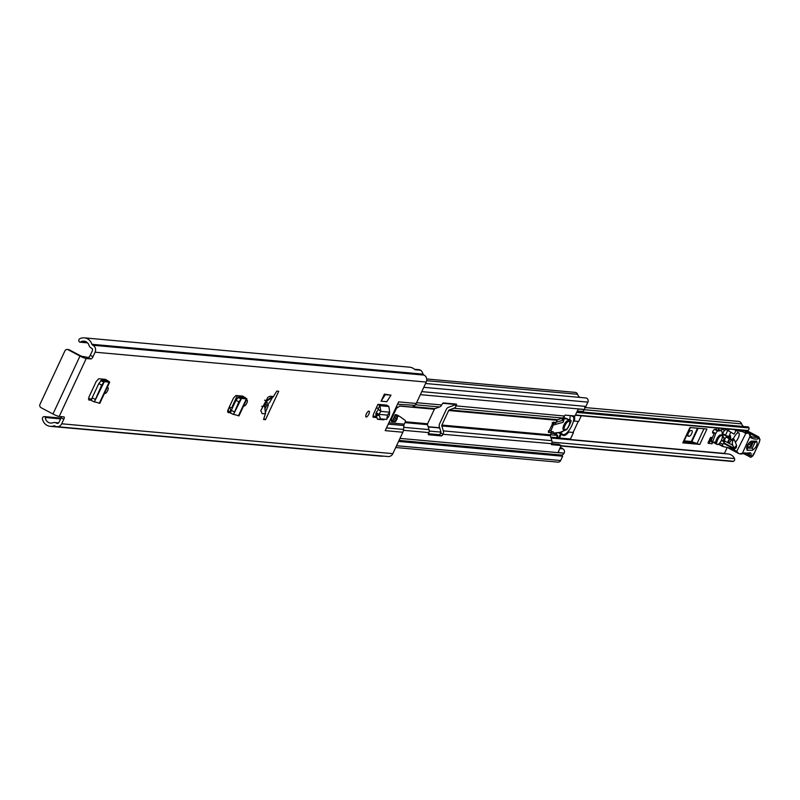 <?xml version="1.0" encoding="UTF-8"?>
<svg xmlns="http://www.w3.org/2000/svg" width="800" height="800" viewBox="0 0 800 800"><rect width="100%" height="100%" fill="white"/><g stroke="black" fill="none" stroke-linecap="round" stroke-linejoin="round"><path stroke-width="1.2" d="M246.19 400.4A3.29 1.16 -62 0 1 247.09 400.16A3.29 1.16 -62 0 1 246.78 403.18A3.29 1.16 -62 0 1 244 405.97A3.29 1.16 -62 0 1 243.75 405.63M107.05 387.85A3.29 1.16 -62 0 1 107.94 387.62A3.29 1.16 -62 0 1 107.64 390.63A3.29 1.16 -62 0 1 104.85 393.43A3.29 1.16 -62 0 1 104.6 393.09M366.34 413.96A3.29 1.16 -62 0 1 369.12 411.16A3.29 1.16 -62 0 1 368.82 414.18A3.29 1.16 -62 0 1 366.03 416.97A3.29 1.16 -62 0 1 366.34 413.96M389.14 412.94A3.29 1.16 -62 0 1 389.22 412.97A3.29 1.16 -62 0 1 388.92 415.99A3.29 1.16 -62 0 1 387.54 418.09M278.74 391.26L276.83 391.09A40.51 14.26 118 0 0 273.35 396.78L270.34 396.18L267.91 397.22L260.79 410.63L262.18 413.68L265.48 413.66A40.51 14.26 118 0 0 263.59 419.5L265.49 419.67L278.74 391.26M88.22 357.49A2.53 0.89 118 0 0 90.24 355.3L92.96 356.75A2.53 0.89 -62 0 1 90.94 358.93L88.22 357.49L81.22 356.16L69.3 349.83L68.06 349.71L79.98 356.05A5.19 0.71 25 0 0 86.23 358.51L59.2 416.46L63.92 416.89A2.53 0.89 -62 0 1 64.05 416.93A2.53 0.89 -62 0 1 63.81 419.25L61.69 423.79A5.19 4.81 95.2 0 1 56.94 426.68L388.1 456.54A5.19 4.81 -84.8 0 0 392.85 453.65L402.84 432.23L385.21 430.64L398.63 401.88L416.25 403.47L426.24 382.06A5.19 4.81 -84.8 0 0 424.12 375.12L423.66 374.87A1.27 1.17 95.2 0 1 423.08 374.15A9.62 8.91 -84.8 0 0 420.76 370.24L414.95 369.72A9.62 8.91 95.2 0 0 409.67 367.19L84.32 337.86A9.62 8.91 95.2 0 1 91.92 344.3A1.27 1.17 -84.8 0 0 92.5 345.02L92.96 345.26A5.19 4.81 95.2 0 1 95.08 352.2L426.24 382.06M92.96 356.75L95.08 352.2M86.23 358.51L90.94 358.93M94.77 401.9L99.84 403.3L109.72 382.11L105.54 379.37L98.73 378.76L96.2 381.49L88.94 397.06L88.82 400.01L91.3 400.23M381.08 401.18L386.8 401.7L391.02 395.16L385.3 394.65L381.08 401.18L384.36 394.15L385.3 394.65M391.02 395.16L384.36 394.15M373.16 417.22L376.32 417.53M373.04 417.13L373.38 414.5L376.57 407.3L378.43 409.4L376.22 412.61L378.77 414.32M387.53 415.13L378.85 414.35L380.51 418.86L386.77 419.42L387.48 415.12L389.7 412.18L388.85 406.52L386.86 405.13L377.95 404.33L376.57 407.3M233.91 414.45L238.99 415.84L246.9 398.86L242.73 396.12L235.91 395.51L233.39 398.24L228.09 409.6L227.96 412.55L230.45 412.78M273.35 396.78L267.17 400.8L264.55 400.2M416.25 403.47A7.6 7.03 95.2 0 1 415.05 405.32L397.53 404.22M388.89 422.76L404.26 424.15L404.94 422.69A2.53 0.89 118 0 0 405.21 420.39L399.58 416.35A6.33 2.23 -62 0 0 399.49 416.3A6.33 2.23 -62 0 0 399.17 416.2L398.03 416.1L395.33 421.9L391.76 421.57A3.8 1.34 118 0 1 391.57 421.52A3.8 1.34 118 0 1 391.92 418.04L396.21 408.83A3.8 1.34 118 0 1 396.51 408.24L395.69 408.17M404.26 424.15A3.8 3.52 -84.8 0 0 403.89 425.53L388.25 424.12M386.48 427.92L403.57 429.46L403.89 425.53M403.57 429.46A7.6 7.03 95.2 0 1 402.84 432.23M391.22 420.33L392.61 420.45L395.31 414.66L396.45 414.76A6.33 2.23 -62 0 1 396.77 414.85A6.33 2.23 -62 0 1 396.86 414.9L399.4 416.26M414.59 405.76L412.22 407.07L400.02 405.97L396.51 408.24M268.44 404.96L265.34 412.72M272.54 397.28L269.33 402.99M63.81 419.25L61.09 417.8L58.97 422.35A1.9 1.76 95.2 0 1 56.61 423.22L56.15 422.97A4.56 4.22 -84.8 0 0 52.94 422.75A6.33 5.86 95.2 0 1 45.3 417.52L45.29 417.48A1.01 0.94 -84.8 0 0 44.26 416.6L43.96 416.64A1.9 1.76 -84.8 0 0 42.42 418.95A9.62 8.91 95.2 0 0 50.27 426.34L381.43 456.2A9.62 8.91 -84.8 0 0 383.5 456.12M61.09 417.8A2.53 0.89 118 0 0 61.49 416.67M84.32 337.86A9.62 8.91 95.2 0 0 79.84 338.71A1.9 1.76 -84.8 0 0 79.03 341.41L79.19 341.69A1.01 0.94 -84.8 0 0 80.47 342.04L80.5 342.02A6.33 5.86 95.2 0 1 89.02 345.37A4.56 4.22 -84.8 0 0 91.12 347.97L91.58 348.22A1.9 1.76 95.2 0 1 92.36 350.76L90.24 355.3M227.53 411.31L230.77 411.61M88.39 398.77L91.63 399.06M372.88 416.13L376.05 416.41M414.46 369.26L418.76 369.65A4.56 4.22 95.2 0 1 420.48 370.22M380.72 456.1A9.62 8.91 -84.8 0 0 381.43 456.2M56.94 426.68A5.19 4.81 95.2 0 1 55.23 426.17L54.77 425.93A1.27 1.17 -84.8 0 0 53.88 425.87A9.62 8.91 95.2 0 1 50.27 426.34M377.95 404.33L379.95 405.71L380.84 411.38L378.43 409.4M389.7 412.18L380.84 411.38L378.85 414.35L375.78 414.46L376.22 412.61M375.78 414.46L377.49 419.28L383.9 419.83M105.84 379.54L104.3 379.26L106.64 380.74L101.61 380.24L104.31 381.67L109.15 382.16L106.37 380.71M104.31 381.67L101.69 385.08L94.33 401.94L104.29 381.73L101.61 380.24M101.45 380.25L98.77 383.64L92.06 398.03L91.36 400.49L94.33 401.94M243.02 396.29L241.48 396.01L243.82 397.49L238.79 396.99L241.49 398.42L246.33 398.9L243.55 397.46M241.49 398.42L238.87 401.83L233.47 414.48L241.47 398.48L238.79 396.99M238.63 397L235.95 400.39L231.2 410.57L230.51 413.04L233.47 414.48M59.2 416.46A5.19 0.71 -155 0 1 52.96 414.01L41.03 407.67A2.53 2.34 -84.8 0 1 40 404.29L64.91 350.88A2.53 2.34 -84.8 0 1 67.23 349.47L68.46 349.58A2.53 2.34 95.2 0 1 69.3 349.83M68.06 349.71A2.53 2.34 -84.8 0 0 67.23 349.47M392.61 420.45L395.33 421.9M267.17 400.8A40.51 14.26 118 0 0 264.63 406.24L261.69 406.33M265.48 413.66L264.63 406.24M263.8 418.77L265.49 419.67M703.94 428.78L697.03 443.6L694.72 442.74L683.75 441.75M724.38 453.63A0.63 0.59 95.2 0 1 724.44 453.42L727.22 447.47M682.78 442.86L699.79 444.39L706.94 429.05L689.93 427.52L682.78 442.86A6.33 0.87 25 0 0 683.28 442.75L690.37 427.56M712.47 437.54L710.58 437.37L707.93 443.05L711.97 443.83L712.63 442.42M584.77 407.52L738.56 421.38A3.92 3.63 95.2 0 1 741.62 423.88A5.38 4.98 -84.8 0 0 743.6 426.51M552.02 442.12L734.5 458.57A8.67 8.03 -84.8 0 0 728.12 453.97L551.03 438M575.31 415.24L745.52 430.59A8.67 8.03 -84.8 0 0 747.6 430.48L575.45 414.96M577.13 411.57L748.01 426.97A0.63 0.59 95.2 0 1 748.76 427.34L748.96 427.94A1.9 1.76 95.2 0 1 747.6 430.48M734.5 458.57A1.9 1.76 95.2 0 1 733.42 461.27L732.85 461.45A0.63 0.59 95.2 0 1 732.42 461.42M694.72 442.74L691.87 441.66L698.13 428.26M697.03 443.6A6.33 0.87 25 0 0 699.79 444.39M688.25 436.2A3.16 1.11 -62 0 1 688.09 436.15A3.16 1.11 -62 0 1 688.48 433.04A3.16 1.11 -62 0 1 690.9 430.51L691.85 430.6A3.16 1.11 -62 0 1 692.01 430.65A3.16 1.11 -62 0 1 691.61 433.76A3.16 1.11 -62 0 1 689.2 436.28L687.96 436.04M688.92 432.26A3.16 1.11 -62 0 1 688.46 433.09M697.53 428.2L691.32 441.51L691.87 441.66M691.32 441.51L684.17 440.86M712.3 437.94L710.58 437.37M711.52 437.87L708.87 443.55M722.1 432.19L723.18 432.76A2.53 0.89 -62 0 1 723.37 432.29A2.53 0.89 -62 0 1 724.59 430.47L721.97 429.08A2.53 0.89 118 0 0 720.9 430.6M732.75 445.26L732.22 442.89L733.1 440.2A3.16 1.11 -62 0 1 733.1 440.19L734.38 439.88L736.61 445.39L733.92 448.19L724.19 443.02L724.4 440.82L732.75 445.26L733.95 447.86M733.78 439.56L732.41 438.85L729.52 442.68M729.74 442.38L727.97 441.44L729.27 438.77L730.65 437.9L730.62 438.97L727.97 441.44M729.65 438.36L726.51 436.69A3.16 1.11 118 0 0 726.12 437.09A3.16 1.11 118 0 0 724.93 439.02A3.16 1.11 118 0 0 724.4 440.82M722.29 436.09L723.32 434.99A3.15 1.11 -62 0 1 722.83 436.87M722.77 428.54A6.33 2.23 118 0 0 721.97 429.08M729.4 429.13L728.36 430.84M719.84 442.82L722.74 444.36L722.73 446.49L733.34 448.82M724.29 441.95L722.09 440.78M722.74 444.36A2.53 0.89 -62 0 1 724.26 442.35M723.59 434.62L726.86 436.36M724.03 434.27L725.45 435.23L723.84 434.38M723.32 434.99L724.28 434.41M723.18 432.76L722.01 435.63M724.59 430.47A6.33 2.23 -62 0 1 726.61 429.79A6.33 2.23 -62 0 1 726.82 429.95L730.8 432.14L728.75 436.69M726.35 429.7L724.44 428.69M734.05 429.55L736.09 430.64L733.99 434.12L730.8 432.14M743.21 431.65L736.09 430.64M729.12 436.88L730.47 435.63L730.58 437.66M724.76 443.83A2.53 0.89 -62 0 1 724.42 443.82A2.53 0.89 -62 0 1 724.19 443.02M726.51 436.69L727.18 436.07L730.65 437.9M730.33 437.73L727.18 436.07M725.45 435.23L727.1 436.14M725.49 435.29L727.66 430.47M736.61 445.39L736.27 447.72L734.49 449A2.53 0.89 -62 0 1 734.15 448.99A2.53 0.89 -62 0 1 733.92 448.19M730.63 438.52L730.67 439.32M731.21 440.03A1.08 0.71 47 0 1 730.62 438.97M732.64 438.96L734.38 439.88M746.64 448.1L752.29 448.16L755.1 442.22L749.53 442.19M731.14 448.33L736.77 451.33L738.64 453.49L728.81 448.29L738.01 453.15M750.7 436.21A72.13 25.39 118 0 0 750.87 436.3A72.13 25.39 118 0 0 757.28 437.3L745.83 431.65M758.92 443.15L760 439.63L758.86 436.99A6.33 2.23 -62 0 0 757.75 437.08A1.27 1.07 65 0 1 758.43 438.73L757.89 438.98L757.75 437.08L747.29 431.52A1.27 1.07 -115 0 0 746.38 431.47L748.4 431.43A6.33 2.23 118 0 0 747.29 431.52L745.34 432.31M741.05 453.96L739.7 453.87L742.42 453.28L750.05 436.34L748.95 433.34L750.19 435.32A1.27 1.1 166.2 0 1 750.13 435.97M740.83 453.87L742.27 453.48L740.83 453.87M744.1 453.5L741.53 453.98M743.6 453.37L750.11 452.8A6.33 2.23 -62 0 1 751.08 455.01A4.18 1.47 118 0 0 751.71 456.47L751.89 456.47A2.28 0.8 118 0 0 753.7 454.43L758.86 443.27A5.06 1.78 118 0 0 758.43 438.73M753.14 453.9L753.7 454.43M743.48 430.4L748.95 433.34M736.77 451.33L745.88 433.35L742.49 431.55M739.7 453.87A6.33 1.08 -155.8 0 1 738.64 453.49M747.11 450.25C745.92 447.2 747.29 444.16 751.22 441.13L756.67 441.14C757.86 444.19 756.49 447.23 752.56 450.26L747.11 450.25A1.9 1.75 -89.9 0 0 746.84 448.15M748.71 433.18L745.88 433.35M747.81 444.7L750.91 444.71L751.62 443.14L748.86 443.13M753.31 442.08L751.18 446.81L746.89 446.8M735.32 442.21A5.7 2.01 118 0 0 738.21 438.08A5.7 2.01 118 0 0 738.74 432.86A5.7 2.01 118 0 0 733.92 437.7A5.7 2.01 118 0 0 733.35 439.13M569.37 421.42A6.33 2.23 118 0 0 568.78 419.66A6.33 2.23 118 0 0 568.24 419.57L565.97 418.73L562.16 419.14M567.07 418.94A6.33 2.23 118 0 0 566.69 418.54A6.33 2.23 118 0 0 566.15 418.45L568.24 419.57M553.38 433.09L560.13 432.36L563.38 430.92A6.33 2.23 118 0 0 564.64 430.33M563.06 417.71L565.97 418.73M563.88 417.62L566.15 418.45M551.42 431.58L553.27 431.75A1.27 1.17 -84.8 0 0 553.79 433.44L557.45 435.39L556.39 437.66L550.77 437.16M561.03 418.54L563.92 420.07L563.04 422.33L553.13 425.06M550.44 434.76L557.45 435.39M563.92 420.07L556.3 422.18M569.24 421.33L568.19 420.77A5.06 1.78 118 0 0 563.91 425.07A5.06 1.78 118 0 0 563.44 429.72L564.48 430.27A5.06 1.78 118 0 0 568.76 425.97A5.06 1.78 118 0 0 569.24 421.33A5.06 1.78 118 0 0 564.95 425.63A5.06 1.78 118 0 0 564.48 430.27M570.05 415.54A10.51 3.7 118 0 1 569.75 419.24L571.14 420.76A10.51 3.7 -62 0 1 569.74 424.48A10.51 3.7 -62 0 1 566.51 429.81L565.34 429.33M573.51 420.77A10.51 3.7 118 0 0 573.57 416.94A0.63 0.56 -19.5 0 0 574.44 416.72A11.14 3.92 -62 0 1 574.31 421.07L573.51 420.77A10.51 3.7 -62 0 1 571.83 425.59A10.51 3.7 -62 0 1 567.73 431.97L573.1 432.46L578.24 421.43M559.94 432.73A10.51 3.7 118 0 0 563.04 431.07M574.31 421.07L578.63 421.46L581.28 415.78L578.63 421.46M557.16 432.68L556.29 434.54L557.79 435.53L557.15 436.9L557.65 437.77L557.15 436.9L558.72 437.73L560.53 433.86L558.11 432.58M561.14 433.37L562.86 434.46A0.63 0.59 122.4 0 1 562.89 434.49A10.51 3.7 118 0 0 562.94 434.52A10.51 3.7 118 0 0 567.73 431.97L573.1 432.46M556.29 434.54L556.27 433.72L556.25 434.52M568.57 432.28A11.14 3.92 -62 0 1 563.08 435.3A0.63 0.59 122.4 0 0 562.89 434.49L561.1 433.35A0.63 0.63 0 0 0 561.06 433.32L559.39 432.44L561.07 433.33A0.63 0.59 122.4 0 1 561.1 433.35L561.1 433.35A0.63 0.59 122.4 0 1 561.29 434.16L559.48 438.03L570.44 439.02L573.38 432.71M721.81 435.5A9.27 3.26 118 0 0 721.29 430.81A9.27 3.26 118 0 0 720.42 430.69L717.77 431.09A2.53 0.89 118 0 0 715.75 433.52L712.4 442.42L715.7 441.95A5.06 1.78 118 0 0 716.11 443.94L713.1 442.34M721.06 440.94L723.23 440.61L723.7 439.47A2.53 0.89 118 0 0 723.83 437.4A2.53 0.89 118 0 0 723.59 437.37L722.3 437.56M714.1 433.66L712.55 432.89L712.61 431.85A2.53 0.89 -62 0 1 714.63 429.42L717.77 431.09M718.49 429.37L719.68 430A9.27 3.26 118 0 0 719.11 429.99L716.99 430.31L714.63 429.42M712.32 442.33L711.09 441.72L711.15 440.68L714.45 432.82L712.61 431.85M721.9 435.55L720.86 435A5.06 1.78 118 0 0 716.58 439.3A5.06 1.78 118 0 0 716.11 443.94L717.15 444.5A5.06 1.78 118 0 0 721.43 440.2A5.06 1.78 118 0 0 721.9 435.55A5.06 1.78 118 0 0 717.62 439.85A5.06 1.78 118 0 0 717.15 444.5M266.84 404.9L265.33 408.14A3.92 3.63 -84.8 0 0 264.95 409.66M265.13 411.16L265.5 412.38M428.38 433.73L439.13 434.7A1.9 0.67 118 0 0 440.64 433.06L440.82 432.67A1.14 1.05 -84.8 0 0 440.88 431.8L439.37 426.84A3.92 3.63 95.2 0 1 439.58 423.84L446.36 409.3A3.92 3.63 95.2 0 1 448.47 407.31L453.09 405.61A1.14 1.05 -84.8 0 0 453.7 405.04L453.88 404.65A1.9 0.67 118 0 0 454.16 403.91M416.61 402.71L441.71 404.97A3.92 3.63 95.2 0 1 439.6 406.96L434.99 408.66A1.14 1.05 -84.8 0 0 434.37 409.23L427.59 423.78A1.14 1.05 -84.8 0 0 427.53 424.65L429.04 429.61A3.92 3.63 95.2 0 1 428.83 432.6L428.65 432.99A1.9 0.67 -62 0 0 428.47 434.73A1.9 0.67 -62 0 0 428.57 434.76L441.43 435.92L439.13 434.7M554.05 423.08L550.89 431A1.27 1.17 95.2 0 1 551.4 432.69L550.4 434.85A1.14 1.05 -84.8 0 0 550.33 435.72L551.85 440.68A3.92 3.63 95.2 0 1 551.63 443.67L558.89 444.31L561.19 445.53L551.43 444.65L551.63 443.67L442.94 434.28A1.9 0.67 -62 0 1 441.43 435.92M441.71 404.97L441.9 404.58A1.9 0.67 -62 0 1 443.41 402.94L456.27 404.1A1.9 0.67 -62 0 1 456.36 404.13A1.9 0.67 -62 0 1 456.19 405.87L564.52 416.04A3.92 3.63 95.2 0 1 562.41 418.03L557.79 419.73A1.14 1.05 -84.8 0 0 557.18 420.3L556.17 422.46A1.27 1.17 95.2 0 1 554.59 423.04M443.12 433.89A3.92 3.63 -84.8 0 0 443.33 430.89L441.82 425.94A1.14 1.05 95.2 0 1 441.88 425.07L448.66 410.52A1.14 1.05 95.2 0 1 449.28 409.95L453.89 408.25A3.92 3.63 -84.8 0 0 456 406.26M559.19 449.82L561.19 445.53M559.27 449.86L558.06 452.46L564.08 453.18A3.29 3.05 -84.8 0 1 561.06 455.02L399.03 440.41M564.52 416.04L565.2 415.11L574.97 415.99L578.29 409.07L584.47 409.45A3.29 3.05 -84.8 0 0 584.37 406.29M230.89 411.3L229.87 407.95A3.92 3.63 95.2 0 1 229.74 406.05M232.53 407.73L232.32 407.05A1.14 1.05 95.2 0 1 232.38 406.18L237.3 395.63M426.71 378.98L575.28 392.38A2.91 2.7 95.2 0 1 577.56 394.28A6.2 5.74 -84.8 0 0 579.85 397.41M560.43 447.17L563.09 448.91A3.16 2.93 95.2 0 1 564.16 453.01M399.01 440.44L560.36 454.99L562.66 456.21L560.66 460.52A2.91 2.7 95.2 0 1 557.99 462.14L395.71 447.51M398.56 441.41L562.66 456.21M421.77 391.63L585.88 406.42L587.89 402.12A2.91 2.7 95.2 0 0 585.74 397.94L425.56 383.5M584.39 409.62A3.16 2.93 95.2 0 1 581.49 411.38L577.39 411.01M550.47 430.78L549.36 430.68M552.12 422.82L553.22 422.2L556.17 422.46M551.4 432.69L548.45 432.42L553.22 422.2L548.45 432.42L548.41 430.78M228.52 410.83L227.76 410.43L228.29 411.38L228.52 410.83L228.12 409.53M228.92 407.81L229.85 407.9M266.35 402.48L268.27 403.5L267.65 405.34L265.54 404.21M268.27 403.5L266.47 402.24M61.69 423.79L392.85 453.65M272.53 396.38L266.74 400.4M396.24 407L397.53 407.11M60.6 418.86L45.29 417.48L60.58 418.9M56.15 422.97L58.25 423.16M56.61 423.22L57.88 423.33M80.5 342.02L87.33 342.64L80.47 342.04M53.88 425.87L54.81 425.95M91.92 344.3L423.08 374.15M92.5 345.02L423.66 374.87M92.96 345.26L424.12 375.12M388.85 406.52L379.95 405.71L378.27 408.49M378.97 415.32L375.94 415.74M380.51 418.86L377.49 419.28M103.39 380.42L103.94 379.23M108.01 380.77L106.47 380.49M103.59 382.07L100.67 380.63M101.69 385.08L98.77 383.64M95.07 399.28L92.15 397.84M94.25 401.9L91.41 400.5M99.29 403.31L109.15 382.16M240.57 397.17L241.12 395.98M245.2 397.52L243.65 397.24M240.78 398.81L237.86 397.38M238.87 401.83L235.95 400.39M234.21 411.82L231.29 410.39M233.4 414.44L230.55 413.04M238.43 415.85L246.33 398.9M44.64 416.63L60.95 418.1L44.45 416.59M79.98 356.05L52.96 414.01M396.45 414.76L399.17 416.2M395.31 414.66L398.03 416.1M394.7 415.57L397.42 417.02M394.52 417.19L397.24 418.64M394.29 417.93L397.01 419.38M393.64 419.31L396.36 420.76M428.16 426.71L439.65 427.75M550.96 437.78L724.44 453.42M584.35 409.71L741.62 423.88M429.22 431.05L440.93 432.1M454.12 404.03L443.1 403.03M748.76 427.34L576.9 411.85M576.64 412.4L748.96 427.94M733.42 461.27L561.1 445.73M560.99 445.96L732.85 461.45M687.79 435.54L689.2 436.28M732.75 440.62L731.35 439.87M722.69 446.47L718.43 444.21L722.66 446.44M722.58 446.07L718.69 444.01M729.27 438.77L726.12 437.09M733.1 440.19L731.74 439.47M728.7 447.8L728.81 448.29A1.27 1.27 0 0 1 728.25 447.7M746.82 431.74A72.13 25.39 -62 0 1 746.12 431.81M742.42 453.28L745.13 452.79M748.55 453.38A1.27 1.16 -89.9 0 0 750.11 452.8M743.51 453.62L750.66 457.18A1.27 1.16 -89.9 0 1 750.16 457.05A5.44 1.92 -62 0 1 749.8 456.97A5.44 1.92 -62 0 1 749.33 455.15A5.06 1.78 118 0 0 748.96 453.51M746.22 453.5L749.33 455.15A1.27 0.88 6.5 0 0 751.08 455.01M750.75 457.18A1.27 1.16 -89.9 0 0 750.84 457.18L750.66 457.18A1.27 1.16 -89.9 0 0 751.71 456.47M758.86 443.27L753.81 454.4L750.84 457.18A1.27 1.16 -89.9 0 0 751.89 456.47M750.87 436.3L750.67 436.19A1.27 1.18 119.6 0 1 751.09 437.85A13.92 4.9 -62 0 1 750.05 436.34M757.89 438.98A73.39 25.84 -62 0 1 751.09 437.85M750.04 434.99A1.27 1.1 166.2 0 1 750.19 435.32L750.67 436.19M743.47 430.4L748.53 433.09M751.62 443.14A1.9 1.75 90.1 0 1 752.56 442.2M751.18 446.81A1.9 1.75 90.1 0 1 750.91 444.71M752.56 450.26A1.9 1.75 -89.9 0 0 752.29 448.16M754.98 442.2A1.9 1.75 -89.9 0 0 755.09 442.21L755.09 442.21A1.9 1.75 -89.9 0 0 756.67 441.14M749.85 442.18A1.9 1.75 -89.9 0 0 751.22 441.13M553.79 433.44L551.16 433.21M572.43 415.76L573.57 416.94L571.12 415.64M556.27 433.72L556.74 432.73M574.78 415.97L574.44 416.72L573.92 415.89M557.65 437.77L558.64 438.29A0.63 0.63 0 0 0 558.9 438.38A0.63 0.59 -84.8 0 0 559.48 438.03L558.72 437.73L558.7 438.32A0.63 0.59 -84.8 0 0 558.9 438.38L569.86 439.37A0.63 0.59 -84.8 0 1 569.65 439.31L559.12 438.36M563.08 435.3L560.53 433.86L561.03 433.31M570.47 438.96L570.44 439.02A0.63 0.59 -84.8 0 1 569.86 439.37A0.63 0.63 0 0 0 570.49 439.01L573.43 432.7M723.59 437.37L722.38 436.72M720.42 430.69L719.11 429.99M715.75 433.52L714.45 432.82M711.15 440.68L712.46 441.38M399.41 406.08L434.37 409.23M405.28 421.77L427.59 423.78M448.66 410.52L557.18 420.3M441.88 425.07L550.4 434.85M403.45 430.31L428.83 432.6M399.97 438.39L564.08 453.18M420.36 394.66L584.47 409.45M403.75 427.32L429.04 429.61M443.33 430.89L551.85 440.68M404.97 422.62L427.53 424.65M441.82 425.94L550.33 435.72M415.48 404.78L439.6 406.96M453.89 408.25L562.41 418.03M413.28 406.7L434.99 408.66M449.28 409.95L557.79 419.73M232.38 406.18L233.21 406.26M229.87 407.95L232.82 407.1M426.67 380.68L577.56 394.28M563.09 448.91L559.75 448.61M396.55 445.72L560.66 460.52M423.78 387.32L587.89 402.12M440.64 433.06L442.94 434.28M456.19 405.87L453.88 404.65M549.27 430.85L550.89 431M270.74 398.41L271.76 398.95M54.65 422.53L58.6 422.88M101.51 380.24L102.06 379.06M238.69 396.99L239.24 395.81M79.91 342.18L87.56 342.87M396.77 414.85L399.49 416.3M428.23 426.93L439.71 427.97M442.77 403.29L454.03 404.31M560.97 446L732.63 461.48M577.16 411.51L748.27 426.93M726.61 429.79L724.56 428.7M734.15 448.99L724.42 443.82M734.1 439.53L732.63 438.74M730.56 437.65L727.41 435.97M749.06 453.51L744.2 453.5M758.86 436.99L748.4 431.43M755.09 442.21L749.64 442.19L746.49 447.98M737.49 432.19L738.74 432.86M568.78 419.66L566.69 418.54M558.66 438.31L557.54 437.72M556.13 433.93L556.69 432.73M718.32 430.11L718.62 428.16M570.99 420.66L569.56 423.71M716.39 429.95L716.73 427.99M721.29 430.81L718.5 429.32M723.83 437.4L722.38 436.63M714.08 433.7L712.55 432.89M712.4 442.42L711.09 441.72M717.06 430.3L715.28 429.36M555.01 423.17L552.94 422.98M271.78 398.9L270.79 398.37"/></g></svg>
